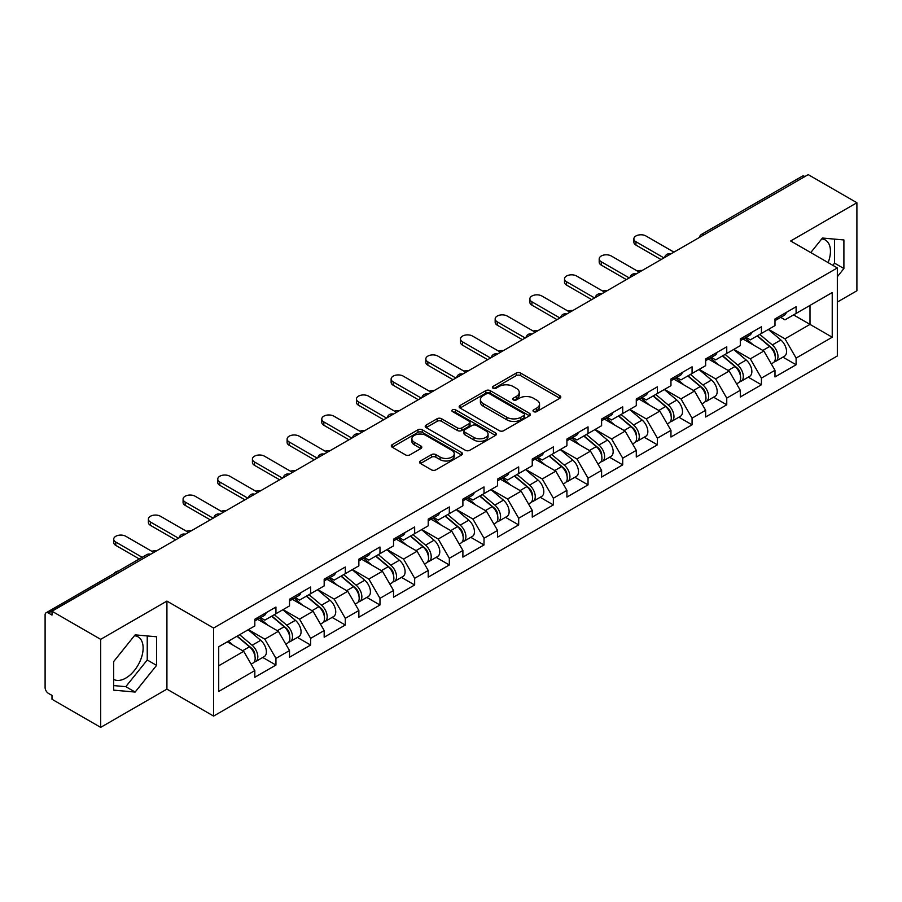 <?xml version="1.0" encoding="UTF-8"?>
<svg xmlns="http://www.w3.org/2000/svg" width="902" height="902" viewBox="0 0 902 902"><rect width="100%" height="100%" fill="white"/><g stroke="black" fill="none" stroke-linecap="round" stroke-linejoin="round"><path stroke-width="1.35" d="M533.646 411.639A2.165 1.252 0 0 0 536.701 411.639L559.883 398.256A3.089 1.781 0 0 0 560.785 396.993A3.089 1.781 0 0 0 559.883 395.73L520.601 373.056A3.089 1.781 0 0 0 516.237 373.056L493.056 386.439A2.165 1.252 0 0 0 492.424 387.33A2.165 1.252 0 0 0 493.056 388.21A2.165 1.252 0 0 0 496.111 388.21L499.11 386.473A9.877 5.705 0 0 1 513.08 386.473L516.35 388.367A9.877 5.705 0 0 1 519.248 392.393A9.877 5.705 0 0 1 516.35 396.429L513.351 398.154A2.165 1.252 0 0 0 512.719 399.045A2.165 1.252 0 0 0 513.351 399.924A2.165 1.252 0 0 0 516.406 399.924L519.405 398.188A9.877 5.705 0 0 1 533.375 398.188L536.645 400.082A9.877 5.705 0 0 1 539.531 404.107A9.877 5.705 0 0 1 536.645 408.144L533.646 409.869A2.165 1.252 0 0 0 533.014 410.76A2.165 1.252 0 0 0 533.646 411.639L533.646 409.869M113.675 679.386A24.523 14.161 120 0 0 125.795 678.09A24.523 14.161 120 0 0 141.806 656.487A24.523 14.161 120 0 0 138.051 636.835A24.523 14.161 120 0 0 134.432 635.73M821.745 238.906A24.523 14.161 -60 0 1 825.364 240.022A24.523 14.161 -60 0 1 828.126 262.606M420.456 460.99A3.089 1.781 0 0 0 419.554 462.241A3.089 1.781 0 0 0 420.456 463.504L431.472 469.863A3.089 1.781 0 0 0 435.835 469.863L461.587 455.003A3.089 1.781 0 0 0 462.489 453.74A3.089 1.781 0 0 0 461.587 452.488L422.305 429.803A3.089 1.781 0 0 0 417.942 429.803L392.201 444.675A3.089 1.781 0 0 0 391.299 445.938A3.089 1.781 0 0 0 392.201 447.189L405.505 454.879A3.089 1.781 0 0 0 409.869 454.879L420.896 448.519A3.089 1.781 0 0 0 421.798 447.257A3.089 1.781 0 0 0 420.896 445.994L414.289 442.183A8.253 4.769 0 0 1 411.876 438.812A8.253 4.769 0 0 1 416.972 434.414A8.253 4.769 0 0 1 425.969 435.44L451.823 450.369A8.253 4.769 0 0 1 454.236 453.74A8.253 4.769 0 0 1 449.14 458.148A8.253 4.769 0 0 1 440.142 457.111L435.835 454.619A3.089 1.781 0 0 0 431.472 454.619L420.456 460.99L420.456 463.504M166.915 601.093L100.674 639.338L51.989 611.229L808.215 174.627L856.9 202.736L790.659 240.981L837.338 267.928L213.594 628.04L166.915 601.093L166.915 689.128L213.594 716.087L213.594 628.04M499.336 430.694A3.089 1.781 0 0 0 503.699 430.694L529.44 415.822A3.089 1.781 0 0 0 530.342 414.57A3.089 1.781 0 0 0 529.44 413.308L490.169 390.634A3.089 1.781 0 0 0 485.806 390.634L460.054 405.494A3.089 1.781 0 0 0 459.152 406.757A3.089 1.781 0 0 0 460.054 408.02L499.336 430.694M453.39 412.101A2.165 1.252 0 0 1 455.589 412.406L455.589 409.846L495.514 432.892A3.089 1.781 0 0 1 496.416 434.155A3.089 1.781 0 0 1 495.514 435.418L469.773 450.278A3.089 1.781 0 0 1 465.398 450.278L426.127 427.604L426.127 425.09A3.089 1.781 0 0 0 425.225 426.342A3.089 1.781 0 0 0 426.127 427.604M426.127 425.09L437.143 418.72A3.089 1.781 0 0 1 441.506 418.72L457.438 427.92A3.089 1.781 0 0 0 461.801 427.92L469.108 423.703A3.089 1.781 0 0 0 470.021 422.44A3.089 1.781 0 0 0 469.108 421.178L452.533 411.605A2.165 1.252 0 0 1 451.902 410.726A2.165 1.252 0 0 1 453.232 409.576A2.165 1.252 0 0 1 455.589 409.846M213.594 716.087L837.338 355.963L837.338 267.928M262.764 657.457L275.944 665.067L275.944 658.392L264.827 639.146L248.388 629.641M275.944 665.067L254.826 677.255L254.826 670.581L218.712 691.439L218.712 646.779L254.826 625.92L254.826 619.246L275.944 607.057L275.944 613.732L289.508 605.907L289.508 599.232L310.626 587.033L310.626 593.708L324.179 585.883L324.179 579.208L345.297 567.02L345.297 573.695L358.861 565.858L358.861 559.184L379.979 546.995L379.979 553.67L393.543 545.845L393.543 539.17L414.661 526.971L414.661 533.646L428.213 525.821L428.213 519.146L449.331 506.958L449.331 513.633L462.895 505.796L462.895 499.122L484.013 486.933L484.013 493.608L497.566 485.783L497.566 479.109L518.684 466.909L518.684 473.584L532.248 465.759L532.248 459.084L553.366 446.896L553.366 453.571L566.918 445.735L566.918 439.06L588.036 426.872L588.036 433.546L601.6 425.721L601.6 419.047L622.718 406.847L622.718 413.522L636.282 405.697L636.282 399.022L657.4 386.834L657.4 393.509L670.953 385.673L670.953 378.998L692.071 366.81L692.071 373.484L705.635 365.66L705.635 358.985L726.753 346.785L726.753 353.46L740.305 345.635L740.305 338.96L761.423 326.772L761.423 333.447L774.987 325.611L774.987 318.936L796.105 306.748L796.105 313.422L832.23 292.564L832.23 337.224L796.105 358.083L784.988 338.836L768.538 329.331M782.913 357.147L796.105 364.758L796.105 358.083M796.105 364.758L774.987 376.946L774.987 370.271L761.423 378.107L750.317 358.849L733.867 349.356M748.243 377.16L761.423 384.782L761.423 378.107M761.423 384.782L740.305 396.97L740.305 390.295L726.753 398.12L715.636 378.874L699.185 369.38M713.561 397.184L726.753 404.795L726.753 398.12M726.753 404.795L705.635 416.995L705.635 410.32L692.071 418.145L680.954 398.898L664.503 389.393M678.879 417.209L692.071 424.819L692.071 418.145M692.071 424.819L670.953 437.008L670.953 430.333L657.4 438.169L646.283 418.911L629.833 409.418M644.208 437.222L657.4 444.844L657.4 438.169M657.4 444.844L636.282 457.032L636.282 450.357L622.718 458.182L611.601 438.936L595.151 429.442M609.526 457.246L622.718 464.857L622.718 458.182M622.718 464.857L601.6 477.057L601.6 470.382L588.036 478.207L576.93 458.96L560.48 449.455M574.856 477.271L588.036 484.881L588.036 478.207M588.036 484.881L566.918 497.07L566.918 490.395L553.366 498.231L542.249 478.973L525.798 469.48M540.174 497.284L553.366 504.906L553.366 498.231M553.366 504.906L532.248 517.094L532.248 510.419L518.684 518.244L507.578 498.998L491.128 489.504M505.503 517.308L518.684 524.919L518.684 518.244M518.684 524.919L497.566 537.118L497.566 530.444L484.013 538.268L472.896 519.022L456.446 509.517M470.821 537.333L484.013 544.943L484.013 538.268M484.013 544.943L462.895 557.132L462.895 550.457L449.331 558.293L438.214 539.035L421.764 529.542M436.14 557.346L449.331 564.968L449.331 558.293M449.331 564.968L428.213 577.156L428.213 570.481L414.661 578.306L403.544 559.06L387.093 549.566M401.469 577.37L414.661 584.981L414.661 578.306M414.661 584.981L393.543 597.18L393.543 590.506L379.979 598.33L368.862 579.084L352.411 569.579M366.787 597.395L379.979 605.005L379.979 598.33M379.979 605.005L358.861 617.193L358.861 610.519L345.297 618.355L334.191 599.097L317.741 589.604M332.116 617.408L345.297 625.03L345.297 618.355M345.297 625.03L324.179 637.218L324.179 630.543L310.626 638.368L299.509 619.122L283.059 609.628M297.435 637.432L310.626 645.043L310.626 638.368M310.626 645.043L289.508 657.242L289.508 650.567L275.944 658.392M260.531 617.667L264.827 620.148L275.944 613.732M264.827 639.146L278.391 631.31L257.645 619.336M289.508 650.567L278.391 631.31M295.213 597.643L299.509 600.123L310.626 593.708M299.509 619.122L313.073 611.297L292.327 599.311M324.179 630.543L313.073 611.297M329.895 577.63L334.191 580.11L345.297 573.695M334.191 599.097L347.744 591.272L326.998 579.298M358.861 610.519L347.744 591.272M364.566 557.605L368.862 560.086L379.979 553.67M368.862 579.084L382.425 571.248L361.679 559.274M393.543 590.506L382.425 571.248M399.248 537.581L403.544 540.061L414.661 533.646M403.544 559.06L417.096 551.235L396.35 539.249M428.213 570.481L417.096 551.235M433.918 517.568L438.214 520.048L449.331 513.633M438.214 539.035L451.778 531.21L431.032 519.236M462.895 550.457L451.778 531.21M468.6 497.543L472.896 500.024L484.013 493.608M472.896 519.022L486.46 511.186L465.714 499.212M497.566 530.444L486.46 511.186M503.271 477.519L507.578 479.999L518.684 473.584M507.578 498.998L521.13 491.173L500.385 479.188M532.248 510.419L521.13 491.173M537.953 457.506L542.249 459.986L553.366 453.571M542.249 478.973L555.812 471.148L535.066 459.174M566.918 490.395L555.812 471.148M572.635 437.481L576.93 439.962L588.036 433.546M576.93 458.96L590.483 451.124L569.737 439.15M601.6 470.382L590.483 451.124M607.305 417.457L611.601 419.937L622.718 413.522M611.601 438.936L625.165 431.111L604.419 419.126M636.282 450.357L625.165 431.111M641.987 397.444L646.283 399.924L657.4 393.509M646.283 418.911L659.836 411.087L639.09 399.112M670.953 430.333L659.836 411.087M676.658 377.419L680.954 379.9L692.071 373.484M680.954 398.898L694.517 391.062L673.771 379.088M705.635 410.32L694.517 391.062M711.34 357.395L715.636 359.875L726.753 353.46M715.636 378.874L729.199 371.049L708.453 359.064M740.305 390.295L729.199 371.049M746.01 337.382L750.317 339.862L761.423 333.447M750.317 358.849L763.87 351.025L743.124 339.051M774.987 370.271L763.87 351.025M804.888 176.555L704.191 234.689M702.771 235.501A4.713 2.717 120 0 1 703.966 234.554A4.713 2.717 60 0 0 701.609 234.328L802.306 176.183A4.713 2.717 60 0 1 804.663 176.42M780.692 317.357L784.988 319.838L796.105 313.422M784.988 338.836L809.996 324.393L809.996 305.406L832.23 292.564M793.546 314.899L832.23 337.224M837.338 302.069L856.9 290.771L856.9 202.736M100.674 639.338L100.674 727.373L51.989 699.264L51.989 695.419L48.437 693.367A4.713 2.717 -120 0 1 45.1 687.595L45.1 614.95A4.713 2.717 -120 0 1 46.081 612.796A4.713 2.717 -120 0 1 48.437 613.022L51.989 615.074L51.989 611.229M100.674 727.373L166.915 689.128M218.712 665.777L243.72 651.334L227.27 641.841M254.826 670.581L243.72 651.334M837.338 276.722L843.9 268.559L843.9 239.955L822.444 238.038L810.763 252.583M156.576 636.778L135.131 634.861L113.675 661.549L113.675 690.143L135.131 692.059L156.576 665.383L156.576 636.778M534.503 411.943L536.645 410.703A9.877 5.705 0 0 0 539.531 406.678L539.531 404.107M519.248 392.393L519.248 394.963A9.877 5.705 0 0 1 516.35 398.988L514.219 400.229M559.838 398.278L520.601 375.627A3.089 1.781 0 0 0 516.237 375.627L493.924 388.514M529.44 413.308L529.44 415.822L490.169 393.193A3.089 1.781 0 0 0 485.806 393.193L460.099 408.042L460.054 405.494M523.983 415.45A2.165 1.252 0 0 0 524.626 414.57A2.165 1.252 0 0 0 523.983 413.68L489.515 393.779A2.165 1.252 0 0 0 486.46 393.779L483.292 395.606A9.877 5.705 0 0 0 480.405 399.642A9.877 5.705 0 0 0 483.292 403.668L506.856 417.276A9.877 5.705 0 0 0 520.826 417.276L523.983 415.45L523.983 418.009A2.165 1.252 0 0 0 524.626 417.13L524.626 414.57M480.405 399.642L480.405 402.202A9.877 5.705 0 0 0 483.292 406.238L483.292 403.668M523.983 418.009L520.826 419.836A9.877 5.705 0 0 1 506.856 419.836L483.292 406.238M426.172 427.627L437.143 421.29L437.143 418.72M470.021 422.44L470.021 425.011A3.089 1.781 0 0 1 469.108 426.263L461.801 430.491A3.089 1.781 0 0 1 457.438 430.491L441.506 421.29A3.089 1.781 0 0 0 437.143 421.29M455.589 412.406L495.469 435.44M473.967 437.459A8.253 4.769 0 0 0 482.965 438.496A8.253 4.769 0 0 0 488.061 434.087A8.253 4.769 0 0 0 485.637 430.716L476.527 425.462A3.089 1.781 0 0 0 472.163 425.462L464.857 429.679A3.089 1.781 0 0 0 463.955 430.942A3.089 1.781 0 0 0 464.857 432.205L473.967 437.459L473.967 440.029A8.253 4.769 0 0 0 482.965 441.055A8.253 4.769 0 0 0 488.061 436.658L488.061 434.087M463.955 430.942L463.955 433.512A3.089 1.781 0 0 0 464.857 434.764L464.857 432.205M473.967 440.029L464.857 434.764M454.236 453.74L454.236 456.311A8.253 4.769 0 0 1 449.14 460.708A8.253 4.769 0 0 1 440.142 459.682L435.835 457.19A3.089 1.781 0 0 0 431.472 457.19L420.501 463.527M411.876 438.812L411.876 441.382A8.253 4.769 0 0 0 414.289 444.754L414.289 442.183M420.851 448.542L414.289 444.754M461.542 455.025L422.305 432.374A3.089 1.781 0 0 0 417.942 432.374L392.246 447.212M832.828 265.323L834.564 263.17L834.564 239.12M834.564 263.17L843.9 268.559M113.675 685.588L125.795 686.67L147.24 659.993L147.24 635.944M147.24 659.993L156.576 665.383M125.795 686.67L135.131 692.059M642.134 270.51A7.069 4.082 0 0 0 637.319 271.028M772.337 348.476L770.782 347.574M774.333 361.702A10.373 5.987 -120 0 0 775.844 361.228A10.373 5.987 -120 0 0 777.704 353.979A10.373 5.987 -120 0 0 772.304 344.947L759.788 334.383M775.844 361.228L784.402 356.29A10.373 5.987 -120 0 0 786.262 349.04A10.373 5.987 -120 0 0 780.861 339.998L768.346 329.444M757.376 335.781L771.65 347.822A6.291 3.631 60 0 1 775.043 355.568M771.278 363.856L773.172 362.773A10.373 5.987 -120 0 0 775.032 355.523A10.373 5.987 -120 0 0 769.631 346.481L757.128 335.927M753.52 345.049L745.075 337.923M673.952 252.143L645.945 235.974A7.069 4.082 0 0 0 638.244 235.084A7.069 4.082 0 0 0 633.869 238.861A7.069 4.082 0 0 0 635.944 241.747L635.944 245.085A7.069 4.082 180 0 1 633.869 242.198L633.869 238.861M661.065 259.584L635.944 245.085M777.772 317.335A10.373 5.987 60 0 1 775.844 320.165A10.373 5.987 60 0 1 774.987 320.514M786.33 312.396A10.373 5.987 60 0 1 784.402 315.215L775.844 320.165M663.951 257.916L635.944 241.747M607.463 290.534A7.069 4.082 0 0 0 602.637 291.053M737.667 368.49L736.111 367.599M739.651 381.715A10.373 5.987 -120 0 0 741.162 381.253A10.373 5.987 -120 0 0 743.022 374.003A10.373 5.987 -120 0 0 737.622 364.96L725.118 354.407M741.162 381.253L749.72 376.303A10.373 5.987 -120 0 0 751.58 369.065A10.373 5.987 -120 0 0 746.179 360.022L733.676 349.469M722.705 355.805L736.979 367.836A6.291 3.631 60 0 1 740.373 375.582M736.607 383.88L738.49 382.786A10.373 5.987 -120 0 0 740.362 375.536A10.373 5.987 -120 0 0 734.961 366.505L722.446 355.952M718.838 365.062L710.393 357.947M572.781 310.547A7.069 4.082 0 0 0 567.967 311.066M702.985 388.514L701.429 387.612M704.981 401.74A10.373 5.987 -120 0 0 706.48 401.266A10.373 5.987 -120 0 0 708.352 394.016A10.373 5.987 -120 0 0 702.951 384.985L690.436 374.431M706.48 401.266L715.038 396.328A10.373 5.987 -120 0 0 716.91 389.078A10.373 5.987 -120 0 0 711.509 380.046L698.994 369.493M688.023 375.818L702.297 387.86A6.291 3.631 60 0 1 705.691 395.606M701.925 403.904L703.819 402.811A10.373 5.987 -120 0 0 705.68 395.561A10.373 5.987 -120 0 0 700.279 386.53L687.764 375.965M684.156 385.086L675.722 377.961M538.111 330.572A7.069 4.082 0 0 0 533.285 331.09M668.314 408.538L666.758 407.636M670.299 421.764A10.373 5.987 -120 0 0 671.81 421.29A10.373 5.987 -120 0 0 673.67 414.041A10.373 5.987 -120 0 0 668.269 405.009L655.754 394.445M671.81 421.29L680.367 416.352A10.373 5.987 -120 0 0 682.228 409.102A10.373 5.987 -120 0 0 676.827 400.06L664.312 389.506M653.352 395.843L667.615 407.884A6.291 3.631 60 0 1 671.009 415.63M667.254 423.917L669.137 422.835A10.373 5.987 -120 0 0 671.009 415.585A10.373 5.987 -120 0 0 665.597 406.543L653.093 395.989M649.485 405.111L641.04 397.985M503.429 350.596A7.069 4.082 0 0 0 498.614 351.115M633.632 428.551L632.077 427.661M635.617 441.777A10.373 5.987 -120 0 0 637.128 441.315A10.373 5.987 -120 0 0 638.999 434.065A10.373 5.987 -120 0 0 633.587 425.022L621.083 414.469M637.128 441.315L645.685 436.365A10.373 5.987 -120 0 0 647.557 429.127A10.373 5.987 -120 0 0 642.145 420.084L629.641 409.531M618.671 415.867L632.945 427.898A6.291 3.631 60 0 1 636.338 435.643M632.573 443.942L634.467 442.848A10.373 5.987 -120 0 0 636.327 435.598A10.373 5.987 -120 0 0 630.926 426.567L618.411 416.014M614.803 425.124L606.369 418.009M468.747 370.609A7.069 4.082 0 0 0 463.932 371.128M598.951 448.576L597.395 447.674M600.946 461.801A10.373 5.987 -120 0 0 602.457 461.328A10.373 5.987 -120 0 0 604.317 454.078A10.373 5.987 -120 0 0 598.917 445.047L586.401 434.493M602.457 461.328L611.015 456.389A10.373 5.987 -120 0 0 612.875 449.14A10.373 5.987 -120 0 0 607.474 440.108L594.959 429.555M584 435.88L598.263 447.922A6.291 3.631 60 0 1 601.657 455.668M597.902 463.966L599.785 462.873A10.373 5.987 -120 0 0 601.645 455.623A10.373 5.987 -120 0 0 596.245 446.591L583.741 436.027M580.133 445.148L571.688 438.022M639.281 272.156L611.274 255.988A7.069 4.082 0 0 0 603.562 255.108A7.069 4.082 0 0 0 599.199 258.874A7.069 4.082 0 0 0 601.262 261.772L601.262 265.098A7.069 4.082 180 0 1 599.199 262.211L599.199 258.874M626.383 279.609L601.262 265.098M743.09 337.359A10.373 5.987 60 0 1 741.162 340.178A10.373 5.987 60 0 1 740.305 340.528M751.648 332.41A10.373 5.987 60 0 1 749.72 335.24L741.162 340.178M629.28 277.94L601.262 261.772M604.599 292.18L576.592 276.012A7.069 4.082 0 0 0 568.88 275.121A7.069 4.082 0 0 0 564.517 278.898A7.069 4.082 0 0 0 566.591 281.785L566.591 285.122A7.069 4.082 180 0 1 564.517 282.236L564.517 278.898M591.712 299.622L566.591 285.122M708.42 357.372A10.373 5.987 60 0 1 706.48 360.202A10.373 5.987 60 0 1 705.635 360.552M716.977 352.434A10.373 5.987 60 0 1 715.038 355.264L706.48 360.202M594.598 297.953L566.591 281.785M569.929 312.205L541.922 296.036A7.069 4.082 0 0 0 534.209 295.146A7.069 4.082 0 0 0 529.846 298.923A7.069 4.082 0 0 0 531.909 301.809L531.909 305.147A7.069 4.082 180 0 1 529.846 302.26L529.846 298.923M557.03 319.646L531.909 305.147M673.738 377.397A10.373 5.987 60 0 1 671.81 380.227A10.373 5.987 60 0 1 670.953 380.576M682.295 372.458A10.373 5.987 60 0 1 680.367 375.277L671.81 380.227M559.917 317.978L531.909 301.809M535.247 332.218L507.24 316.05A7.069 4.082 0 0 0 499.528 315.17A7.069 4.082 0 0 0 495.164 318.936A7.069 4.082 0 0 0 497.239 321.834L497.239 325.16A7.069 4.082 180 0 1 495.164 322.273L495.164 318.936M522.359 339.671L497.239 325.16M639.056 397.421A10.373 5.987 60 0 1 637.128 400.24A10.373 5.987 60 0 1 636.282 400.589M647.625 392.471A10.373 5.987 60 0 1 645.685 395.302L637.128 400.24M525.246 338.002L497.239 321.834M500.565 352.242L472.558 336.074A7.069 4.082 0 0 0 464.857 335.183A7.069 4.082 0 0 0 460.482 338.96A7.069 4.082 0 0 0 462.557 341.847L462.557 345.184A7.069 4.082 180 0 1 460.482 342.298L460.482 338.96M487.678 359.684L462.557 345.184M604.385 417.434A10.373 5.987 60 0 1 602.457 420.264A10.373 5.987 60 0 1 601.6 420.614M612.943 412.496A10.373 5.987 60 0 1 611.015 415.326L602.457 420.264M490.564 358.015L462.557 341.847M434.076 390.634A7.069 4.082 0 0 0 429.262 391.152M564.28 468.6L562.724 467.698M566.264 481.826A10.373 5.987 -120 0 0 567.775 481.352A10.373 5.987 -120 0 0 569.636 474.102A10.373 5.987 -120 0 0 564.235 465.071L551.731 454.507M567.775 481.352L576.333 476.414A10.373 5.987 -120 0 0 578.193 469.164A10.373 5.987 -120 0 0 572.793 460.121L560.289 449.568M549.318 455.905L563.592 467.946A6.291 3.631 60 0 1 566.986 475.692M563.22 483.979L565.114 482.897A10.373 5.987 -120 0 0 566.975 475.647A10.373 5.987 -120 0 0 561.574 466.605L549.059 456.051M545.451 465.173L537.006 458.047M465.894 372.267L437.887 356.098A7.069 4.082 0 0 0 430.175 355.208A7.069 4.082 0 0 0 425.812 358.985A7.069 4.082 0 0 0 427.886 361.871L427.886 365.209A7.069 4.082 180 0 1 425.812 362.322L425.812 358.985M452.996 379.708L427.886 365.209M569.703 437.459A10.373 5.987 60 0 1 567.775 440.289A10.373 5.987 60 0 1 566.918 440.638M578.261 432.52A10.373 5.987 60 0 1 576.333 435.339L567.775 440.289M455.893 378.039L427.886 361.871M399.394 410.658A7.069 4.082 0 0 0 394.58 411.177M529.598 488.613L528.042 487.723M531.594 501.839A10.373 5.987 -120 0 0 533.105 501.377A10.373 5.987 -120 0 0 534.965 494.127A10.373 5.987 -120 0 0 529.564 485.084L517.049 474.531M533.105 501.377L541.662 496.427A10.373 5.987 -120 0 0 543.523 489.188A10.373 5.987 -120 0 0 538.122 480.146L525.607 469.592M514.636 475.929L528.91 487.959A6.291 3.631 60 0 1 532.304 495.705M528.538 504.004L530.432 502.91A10.373 5.987 -120 0 0 532.293 495.66A10.373 5.987 -120 0 0 526.892 486.629L514.388 476.076M510.78 485.186L502.335 478.071M431.212 392.28L403.205 376.111A7.069 4.082 0 0 0 395.504 375.232A7.069 4.082 0 0 0 391.13 378.998A7.069 4.082 0 0 0 393.204 381.896L393.204 385.222A7.069 4.082 180 0 1 391.13 382.335L391.13 378.998M418.325 399.733L393.204 385.222M535.033 457.483A10.373 5.987 60 0 1 533.105 460.302A10.373 5.987 60 0 1 532.248 460.651M543.59 452.533A10.373 5.987 60 0 1 541.662 455.363L533.105 460.302M421.211 398.064L393.204 381.896M364.724 430.671A7.069 4.082 0 0 0 359.898 431.19M494.927 508.638L493.371 507.736M496.912 521.863A10.373 5.987 -120 0 0 498.423 521.39A10.373 5.987 -120 0 0 500.283 514.14A10.373 5.987 -120 0 0 494.882 505.109L482.378 494.555M498.423 521.39L506.98 516.451A10.373 5.987 -120 0 0 508.841 509.202A10.373 5.987 -120 0 0 503.44 500.17L490.936 489.617M479.965 495.942L494.24 507.984A6.291 3.631 60 0 1 497.633 515.73M493.868 524.028L495.75 522.934A10.373 5.987 -120 0 0 497.622 515.685A10.373 5.987 -120 0 0 492.221 506.653L479.706 496.089M476.098 505.21L467.653 498.084M396.542 412.304L368.535 396.136A7.069 4.082 0 0 0 360.823 395.245A7.069 4.082 0 0 0 356.459 399.022A7.069 4.082 0 0 0 358.522 401.909L358.522 405.246A7.069 4.082 180 0 1 356.459 402.36L356.459 399.022M383.643 419.746L358.522 405.246M500.351 477.496A10.373 5.987 60 0 1 498.423 480.326A10.373 5.987 60 0 1 497.566 480.676M508.908 472.558A10.373 5.987 60 0 1 506.98 475.388L498.423 480.326M386.541 418.077L358.522 401.909M330.042 450.696A7.069 4.082 0 0 0 325.227 451.214M460.245 528.662L458.69 527.76M462.241 541.888A10.373 5.987 -120 0 0 463.741 541.414A10.373 5.987 -120 0 0 465.612 534.164A10.373 5.987 -120 0 0 460.212 525.133L447.696 514.568M463.741 541.414L472.298 536.476A10.373 5.987 -120 0 0 474.17 529.226A10.373 5.987 -120 0 0 468.769 520.183L456.254 509.63M445.284 515.967L459.558 528.008A6.291 3.631 60 0 1 462.952 535.754M459.186 544.041L461.08 542.959A10.373 5.987 -120 0 0 462.94 535.709A10.373 5.987 -120 0 0 457.539 526.667L445.024 516.113M441.416 525.235L432.983 518.109M361.86 432.329L333.853 416.16A7.069 4.082 0 0 0 326.141 415.27A7.069 4.082 0 0 0 321.777 419.047A7.069 4.082 0 0 0 323.852 421.933L323.852 425.27A7.069 4.082 180 0 1 321.777 422.384L321.777 419.047M348.973 439.77L323.852 425.27M465.68 497.521A10.373 5.987 60 0 1 463.741 500.351A10.373 5.987 60 0 1 462.895 500.7M474.238 492.582A10.373 5.987 60 0 1 472.298 495.401L463.741 500.351M351.859 438.101L323.852 421.933M295.371 470.72A7.069 4.082 0 0 0 290.545 471.239M425.575 548.675L424.019 547.785M427.559 561.901A10.373 5.987 -120 0 0 429.07 561.439A10.373 5.987 -120 0 0 430.93 554.189A10.373 5.987 -120 0 0 425.53 545.146L413.015 534.593M429.07 561.439L437.628 556.489A10.373 5.987 -120 0 0 439.488 549.25A10.373 5.987 -120 0 0 434.087 540.208L421.572 529.654M410.613 535.991L424.876 548.021A6.291 3.631 60 0 1 428.27 555.767M424.515 564.066L426.398 562.972A10.373 5.987 -120 0 0 428.27 555.722A10.373 5.987 -120 0 0 422.858 546.691L410.354 536.138M406.746 545.248L398.301 538.133M327.189 452.342L299.182 436.173A7.069 4.082 0 0 0 291.47 435.294A7.069 4.082 0 0 0 287.107 439.06A7.069 4.082 0 0 0 289.17 441.957L289.17 445.284A7.069 4.082 180 0 1 287.107 442.397L287.107 439.06M314.291 459.794L289.17 445.284M430.998 517.545A10.373 5.987 60 0 1 429.07 520.364A10.373 5.987 60 0 1 428.213 520.713M439.556 512.595A10.373 5.987 60 0 1 437.628 515.425L429.07 520.364M317.177 458.126L289.17 441.957M260.689 490.733A7.069 4.082 0 0 0 255.875 491.252M390.893 568.7L389.337 567.798M392.877 581.925A10.373 5.987 -120 0 0 394.388 581.452A10.373 5.987 -120 0 0 396.26 574.202A10.373 5.987 -120 0 0 390.848 565.171L378.344 554.617M394.388 581.452L402.946 576.513A10.373 5.987 -120 0 0 404.818 569.263A10.373 5.987 -120 0 0 399.406 560.232L386.902 549.679M375.931 556.004L390.205 568.046A6.291 3.631 60 0 1 393.599 575.792M389.833 584.09L391.727 582.996A10.373 5.987 -120 0 0 393.588 575.747A10.373 5.987 -120 0 0 388.187 566.715L375.672 556.151M372.064 565.272L363.619 558.146M292.507 472.366L264.5 456.198A7.069 4.082 0 0 0 256.788 455.307A7.069 4.082 0 0 0 252.425 459.084A7.069 4.082 0 0 0 254.499 461.971L254.499 465.308A7.069 4.082 180 0 1 252.425 462.422L252.425 459.084M279.62 479.808L254.499 465.308M396.316 537.558A10.373 5.987 60 0 1 394.388 540.388A10.373 5.987 60 0 1 393.543 540.738M404.885 532.62A10.373 5.987 60 0 1 402.946 535.45L394.388 540.388M282.506 478.139L254.499 461.971M226.007 510.757A7.069 4.082 0 0 0 221.193 511.276M356.211 588.724L354.655 587.822M358.207 601.95A10.373 5.987 -120 0 0 359.718 601.476A10.373 5.987 -120 0 0 361.578 594.226A10.373 5.987 -120 0 0 356.177 585.195L343.662 574.63M359.718 601.476L368.275 596.538A10.373 5.987 -120 0 0 370.136 589.288A10.373 5.987 -120 0 0 364.735 580.245L352.22 569.692M341.249 576.028L355.523 588.07A6.291 3.631 60 0 1 358.917 595.816M355.151 604.103L357.045 603.021A10.373 5.987 -120 0 0 358.906 595.771A10.373 5.987 -120 0 0 353.505 586.728L341.001 576.175M337.393 585.297L328.948 578.171M257.825 492.391L229.818 476.222A7.069 4.082 0 0 0 222.117 475.331A7.069 4.082 0 0 0 217.743 479.109A7.069 4.082 0 0 0 219.817 481.995L219.817 485.332A7.069 4.082 180 0 1 217.743 482.446L217.743 479.109M244.938 499.832L219.817 485.332M361.646 557.583A10.373 5.987 60 0 1 359.718 560.413A10.373 5.987 60 0 1 358.861 560.762M370.203 552.644A10.373 5.987 60 0 1 368.275 555.463L359.718 560.413M247.825 498.163L219.817 481.995M191.337 530.782A7.069 4.082 0 0 0 186.522 531.301M321.54 608.737L319.985 607.847M323.525 621.963A10.373 5.987 -120 0 0 325.036 621.501A10.373 5.987 -120 0 0 326.896 614.251A10.373 5.987 -120 0 0 321.495 605.208L308.991 594.655M325.036 621.501L333.593 616.551A10.373 5.987 -120 0 0 335.454 609.312A10.373 5.987 -120 0 0 330.053 600.27L317.549 589.716M306.579 596.053L320.853 608.083A6.291 3.631 60 0 1 324.246 615.829M320.481 624.128L322.364 623.034A10.373 5.987 -120 0 0 324.235 615.784A10.373 5.987 -120 0 0 318.834 606.753L306.319 596.199M302.711 605.31L294.266 598.195M223.155 512.404L195.148 496.235A7.069 4.082 0 0 0 187.436 495.356A7.069 4.082 0 0 0 183.072 499.122A7.069 4.082 0 0 0 185.147 502.019L185.147 505.345A7.069 4.082 180 0 1 183.072 502.459L183.072 499.122M210.256 519.856L185.147 505.345M326.964 577.607A10.373 5.987 60 0 1 325.036 580.426A10.373 5.987 60 0 1 324.179 580.775M335.521 572.657A10.373 5.987 60 0 1 333.593 575.487L325.036 580.426M213.154 518.188L185.147 502.019M156.655 550.795A7.069 4.082 0 0 0 151.84 551.314M286.859 628.762L285.303 627.86M288.854 641.987A10.373 5.987 -120 0 0 290.354 641.514A10.373 5.987 -120 0 0 292.225 634.264A10.373 5.987 -120 0 0 286.825 625.233L274.309 614.679M290.354 641.514L298.923 636.575A10.373 5.987 -120 0 0 300.783 629.325A10.373 5.987 -120 0 0 295.382 620.294L282.867 609.741M271.897 616.066L286.171 628.108A6.291 3.631 60 0 1 289.565 635.854M285.799 644.152L287.693 643.058A10.373 5.987 -120 0 0 289.553 635.809A10.373 5.987 -120 0 0 284.153 626.777L271.637 616.213M268.041 625.334L259.596 618.208M188.473 532.428L160.466 516.26A7.069 4.082 0 0 0 152.765 515.369A7.069 4.082 0 0 0 148.39 519.146A7.069 4.082 0 0 0 150.465 522.033L150.465 525.37A7.069 4.082 180 0 1 148.39 522.483L148.39 519.146M175.586 539.87L150.465 525.37M292.293 597.62A10.373 5.987 60 0 1 290.354 600.45A10.373 5.987 60 0 1 289.508 600.8M300.851 592.682A10.373 5.987 60 0 1 298.923 595.512L290.354 600.45M178.472 538.201L150.465 522.033M118.489 570.989A7.069 4.082 0 0 0 114.103 573.514M252.188 648.786L250.632 647.884M254.172 662.012A10.373 5.987 -120 0 0 255.683 661.538A10.373 5.987 -120 0 0 257.544 654.288A10.373 5.987 -120 0 0 252.143 645.257L239.628 634.692M255.683 661.538L264.241 656.6A10.373 5.987 -120 0 0 266.101 649.35A10.373 5.987 -120 0 0 260.701 640.307L248.197 629.754M237.226 636.09L251.489 648.132A6.291 3.631 60 0 1 254.894 655.878M251.128 664.165L253.011 663.083A10.373 5.987 -120 0 0 254.883 655.833A10.373 5.987 -120 0 0 249.482 646.79L236.967 636.237M233.359 645.358L228.409 641.175M153.802 552.452L125.795 536.284A7.069 4.082 0 0 0 118.083 535.393A7.069 4.082 0 0 0 113.72 539.17A7.069 4.082 0 0 0 115.783 542.057L115.783 545.394A7.069 4.082 180 0 1 113.72 542.508L113.72 539.17M139.303 558.969L115.783 545.394M257.611 617.644A10.373 5.987 60 0 1 255.683 620.475A10.373 5.987 60 0 1 254.826 620.824M266.169 612.706A10.373 5.987 60 0 1 264.241 615.525L255.683 620.475M142.189 557.301L115.783 542.057M149.349 555.012L48.437 613.022M150.33 554.459A4.713 2.717 -60 0 0 149.134 554.888A4.713 2.717 -120 0 0 146.778 554.651L46.081 612.796M668.089 255.525A4.713 2.717 120 0 1 669.284 254.578A4.713 2.717 -60 0 1 670.49 254.15M633.418 275.55A4.713 2.717 120 0 1 634.613 274.603A4.713 2.717 -60 0 1 635.809 274.163M598.736 295.563A4.713 2.717 120 0 1 599.931 294.616A4.713 2.717 -60 0 1 601.127 294.187M564.054 315.587A4.713 2.717 120 0 1 565.261 314.64A4.713 2.717 -60 0 1 566.456 314.212M529.384 335.612A4.713 2.717 120 0 1 530.579 334.665A4.713 2.717 -60 0 1 531.774 334.225M494.702 355.625A4.713 2.717 120 0 1 495.897 354.678A4.713 2.717 -60 0 1 497.103 354.249M460.031 375.649A4.713 2.717 120 0 1 461.226 374.702A4.713 2.717 -60 0 1 462.422 374.274M425.349 395.674A4.713 2.717 120 0 1 426.545 394.726A4.713 2.717 -60 0 1 427.74 394.287M390.679 415.687A4.713 2.717 120 0 1 391.874 414.74A4.713 2.717 -60 0 1 393.069 414.311M355.997 435.711A4.713 2.717 120 0 1 357.192 434.764A4.713 2.717 -60 0 1 358.387 434.336M321.315 455.735A4.713 2.717 120 0 1 322.521 454.788A4.713 2.717 -60 0 1 323.717 454.349M286.644 475.749A4.713 2.717 120 0 1 287.839 474.802A4.713 2.717 -60 0 1 289.035 474.373M251.962 495.773A4.713 2.717 120 0 1 253.158 494.826A4.713 2.717 -60 0 1 254.364 494.397M217.292 515.797A4.713 2.717 120 0 1 218.487 514.85A4.713 2.717 -60 0 1 219.682 514.411M182.61 535.811A4.713 2.717 120 0 1 183.805 534.863A4.713 2.717 -60 0 1 185 534.435M536.645 410.703L536.645 408.144M513.351 399.924L513.351 398.154M516.35 398.988L516.35 396.429M493.056 388.21L493.056 386.439M516.237 375.627L516.237 373.056M520.601 375.627L520.601 373.056M559.883 398.256L559.883 395.73M485.806 393.193L485.806 390.634M490.169 393.193L490.169 390.634M506.856 419.836L506.856 417.276M520.826 419.836L520.826 417.276M441.506 421.29L441.506 418.72M457.438 430.491L457.438 427.92M461.801 430.491L461.801 427.92M469.108 426.263L469.108 423.703M495.514 435.418L495.514 432.892M431.472 457.19L431.472 454.619M435.835 457.19L435.835 454.619M440.142 459.682L440.142 457.111M420.896 448.519L420.896 445.994M392.201 447.189L392.201 444.675M417.942 432.374L417.942 429.803M422.305 432.374L422.305 429.803M461.587 455.003L461.587 452.488M772.304 344.947L780.861 339.998M762.821 350.416L769.631 346.481M737.622 364.96L746.179 360.022M728.139 370.44L734.961 366.505M702.951 384.985L711.509 380.046M693.469 390.453L700.279 386.53M668.269 405.009L676.827 400.06M658.787 410.478L665.597 406.543M633.587 425.022L642.145 420.084M624.105 430.502L630.926 426.567M598.917 445.047L607.474 440.108M589.434 450.515L596.245 446.591M564.235 465.071L572.793 460.121M554.753 470.54L561.574 466.605M529.564 485.084L538.122 480.146M520.082 490.564L526.892 486.629M494.882 505.109L503.44 500.17M485.4 510.577L492.221 506.653M460.212 525.133L468.769 520.183M450.729 530.601L457.539 526.667M425.53 545.146L434.087 540.208M416.047 550.626L422.858 546.691M390.848 565.171L399.406 560.232M381.366 570.639L388.187 566.715M356.177 585.195L364.735 580.245M346.695 590.663L353.505 586.728M321.495 605.208L330.053 600.27M312.013 610.688L318.834 606.753M286.825 625.233L295.382 620.294M277.342 630.701L284.153 626.777M252.143 645.257L260.701 640.307M242.661 650.725L249.482 646.79M701.609 234.328A4.713 4.713 0 0 0 699.343 237.485M670.795 253.958A4.713 4.713 0 0 0 664.661 257.51M636.124 273.982A4.713 4.713 0 0 0 629.991 277.523M601.442 294.007A4.713 4.713 0 0 0 595.309 297.547M566.772 314.02A4.713 4.713 0 0 0 560.638 317.572M532.09 334.044A4.713 4.713 0 0 0 525.956 337.585M497.419 354.069A4.713 4.713 0 0 0 491.274 357.609M462.737 374.082A4.713 4.713 0 0 0 456.604 377.634M428.055 394.106A4.713 4.713 0 0 0 421.922 397.647M393.385 414.131A4.713 4.713 0 0 0 387.251 417.671M358.703 434.144A4.713 4.713 0 0 0 352.569 437.695M324.032 454.168A4.713 4.713 0 0 0 317.887 457.709M289.35 474.193A4.713 4.713 0 0 0 283.217 477.733M254.68 494.206A4.713 4.713 0 0 0 248.535 497.757M219.998 514.23A4.713 4.713 0 0 0 213.864 517.771M185.316 534.255A4.713 4.713 0 0 0 179.182 537.795M150.645 554.268A4.713 4.713 0 0 0 146.778 554.651"/></g></svg>
